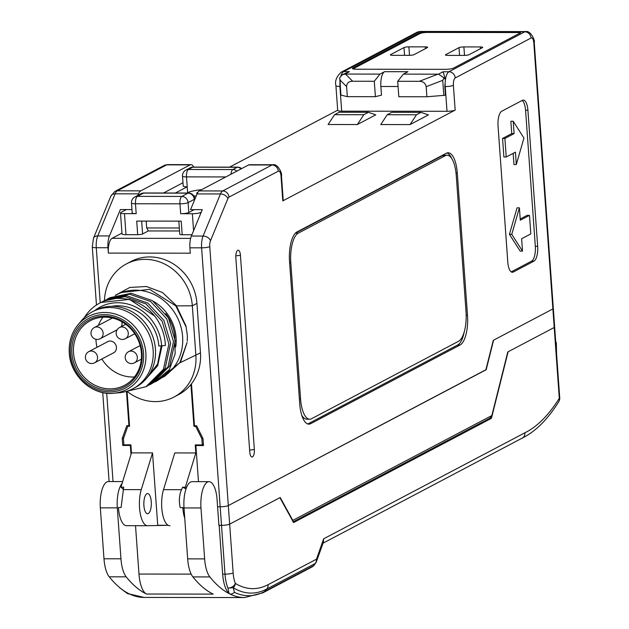 <?xml version="1.0" encoding="UTF-8"?>
<svg xmlns="http://www.w3.org/2000/svg" width="629" height="629" viewBox="0 0 629 629"><rect width="100%" height="100%" fill="white"/><g stroke="black" fill="none" stroke-linecap="round" stroke-linejoin="round"><path stroke-width="0.94" d="M337.679 110.185L229.554 167.149M374.294 81.267L375.403 96.693L381.488 95.136L380.867 86.48A12.604 4.678 -89.9 0 1 384.578 71.682L379.979 74.104L374.294 81.267L352.672 81.235C348.843 81.251 346.815 83.044 346.595 86.605L347.31 96.662L340.934 95.089L340.313 86.425L339.904 86.425L341.681 111.168A6.306 1.124 175.9 0 1 337.694 110.405L335.917 85.67C334.754 81.133 336.491 76.659 341.122 72.249A6.306 5.74 62.2 0 1 343.615 71.635A12.604 4.678 90.1 0 0 340.989 75.708M341.681 111.168L447.015 111.294L445.238 86.55L444.829 86.55L445.45 95.207L443.822 95.38L442.737 80.331L444.035 77.917L445.458 79.631L444.829 86.55M485.895 369.75L228.319 505.582L485.847 369.923L493.27 340.336L552.891 308.933L533.824 42.976A6.306 2.343 90.1 0 0 531.08 37.999L455.239 77.949A6.306 2.343 90.1 0 0 453.391 85.347L455.16 110.091A6.306 1.124 175.9 0 1 447.015 111.294M455.16 110.091L282.798 200.887L281.029 176.151A6.306 2.343 90.1 0 0 278.285 171.174L228.995 197.136A6.306 2.343 90.1 0 0 227.879 198.638L210.495 240.742A6.306 2.343 90.1 0 0 209.764 246.631A6.306 1.124 175.9 0 1 201.61 247.834L189.911 247.826L190.288 253.188L108.369 253.094A12.604 4.678 -89.9 0 1 112.08 238.305L121.947 233.1M281.029 176.144A6.306 1.124 175.9 0 0 281.462 175.688L283.231 200.431A6.306 1.124 175.9 0 1 282.798 200.887M357.366 124.534L375.749 114.848L368.413 112.292L339.149 112.261L334.557 114.682L328.102 124.503L357.366 124.534L363.814 114.714L368.413 112.292M410.029 124.597L380.773 124.558L387.22 114.745L391.82 112.324L421.076 112.355L416.477 114.777L410.029 124.597L428.412 114.91L421.076 112.355M335.917 85.67A6.306 1.124 175.9 0 0 339.904 86.425L339.943 81.235M486.178 369.75L493.592 340.163L552.891 308.933A6.306 1.124 -4.1 0 0 553.323 308.477L534.257 42.52A6.306 1.124 175.9 0 1 533.824 42.976M191.468 383.824L194.471 425.754L196.602 425.754L203.002 438.617L203.497 445.544L195.886 445.536L198.473 481.649M130.989 454.429L130.345 445.458L122.741 445.45L122.246 438.523L126.799 425.676L128.929 425.676L126.484 391.513M131.964 209.567L120.351 209.551L109.454 235.946A12.604 4.678 90.1 0 0 107.984 247.724L108.369 253.094M218.923 525.341L221.502 525.349L220.174 506.793L217.595 506.785L220.174 506.793A6.306 1.124 -4.1 0 0 228.319 505.582A6.306 1.124 175.9 0 1 220.174 506.793L201.61 247.834A12.604 4.678 -89.9 0 1 203.081 236.056A6.306 4.348 22.4 0 1 210.495 240.742M128.929 425.676L129.495 425.377M122.246 438.523L123.748 437.729M122.741 445.45L123.913 444.829M130.345 445.458L130.911 445.159M193.74 167.102A12.604 4.678 90.1 0 0 190.964 164.649A12.604 4.678 90.1 0 0 190.068 164.884L166.661 164.861L117.371 190.823A12.604 4.678 90.1 0 0 115.131 193.826L97.754 235.93A12.604 4.678 90.1 0 0 96.276 247.716L100.231 302.801M138.537 193.858L115.131 193.826A6.306 4.348 -157.6 0 0 110.869 196.106L114.879 191.428A6.306 5.74 62.2 0 1 117.371 190.823L140.778 190.846A12.604 4.678 90.1 0 0 138.537 193.858L137.924 195.36M140.778 190.846L190.068 164.884M163.485 193.009L182.984 182.732M278.285 171.174A6.306 5.74 -117.8 0 0 271.987 164.979A12.604 4.678 -89.9 0 1 272.892 164.743L249.485 164.719A12.604 4.678 90.1 0 0 248.581 164.955L199.299 190.917A12.604 4.678 90.1 0 0 197.058 193.929L190.571 209.638L202.279 209.646L191.381 236.04A12.604 4.678 90.1 0 0 189.911 247.826M467.496 315.404A25.207 9.364 -89.9 0 1 460.074 344.991L310.695 423.679A25.207 9.364 -89.9 0 1 308.894 424.15A25.207 9.364 -89.9 0 1 299.726 403.787L289.529 261.53A25.207 9.364 -89.9 0 1 296.951 231.944L446.331 153.248A25.207 9.364 -89.9 0 1 448.131 152.784A25.207 9.364 -89.9 0 1 457.299 173.148L467.496 315.404L466.183 315.404M537.669 246.348A12.604 4.678 -89.9 0 1 533.958 261.137L513.272 272.035A12.604 4.678 -89.9 0 1 512.376 272.263A12.604 4.678 -89.9 0 1 507.792 262.081L498.042 126.012A12.604 4.678 -89.9 0 1 501.745 111.223L522.432 100.325A12.604 4.678 -89.9 0 1 523.336 100.09A12.604 4.678 -89.9 0 1 527.912 110.272L537.669 246.348L535.326 246.34L525.577 110.272A12.604 4.678 90.1 0 0 522.141 100.475M237.691 250.326A6.298 2.343 -89.9 0 1 240.435 255.303L254.352 449.507A6.298 2.343 -89.9 0 1 252.496 456.906A6.298 2.343 -89.9 0 1 251.301 456.693A6.298 2.343 -89.9 0 1 249.76 451.929L235.836 257.725A6.298 2.343 -89.9 0 1 237.392 250.539A6.298 2.343 -89.9 0 1 237.691 250.326M195.886 445.536L197.058 444.915M340.132 79.576L340.313 86.425M339.762 78.366L340.934 95.089L339.707 77.941M339.699 77.792L342.388 74.67L345.486 74.065L352.672 81.235M384.578 71.682L407.985 71.714L403.386 74.136L438.523 74.159L443.099 71.753L448.949 71.761L524.79 31.812L516.598 31.796A6.306 1.124 175.9 0 1 520.584 32.559A6.306 1.124 175.9 0 1 520.152 33.015L453.501 68.129A6.306 1.124 175.9 0 1 445.348 69.332L356.407 69.221A6.306 1.124 175.9 0 1 352.421 68.467A6.306 1.124 175.9 0 1 352.853 68.011L419.496 32.897A6.306 1.124 175.9 0 1 427.649 31.694L419.457 31.686L343.615 71.635L349.465 71.643L344.896 74.049M379.979 74.104L345.486 74.065M516.645 32.543L516.598 31.796L427.649 31.694L427.704 32.433M426.894 96.756L398.81 96.724L397.701 81.29L419.323 81.314C423.16 81.338 425.44 83.138 426.179 86.7L426.894 96.756L443.822 95.38M403.386 74.136L397.701 81.29M375.403 96.693L347.31 96.662M438.523 74.159L444.035 77.917M443.099 71.753L445.466 79.624A12.604 4.678 -89.9 0 1 448.949 71.761A6.306 5.74 62.2 0 1 455.239 77.949M342.388 74.67L349.465 71.643M307.723 423.954A25.207 9.364 90.1 0 0 308.352 423.679L457.731 344.983A25.207 9.364 90.1 0 0 464.288 331.703M451.756 158.579A25.207 9.364 90.1 0 0 446.96 152.981M511.22 271.877L531.615 261.129A12.604 4.678 90.1 0 0 535.326 246.34M529.484 215.354L520.293 220.197L519.405 207.829L517.062 207.822L509.427 234.31L520.167 251.12L522.51 251.12L521.622 238.753L530.813 233.909L529.484 215.354L527.141 215.354L520.207 219.002M513.201 121.232L510.858 121.232L511.747 133.6L502.555 138.443L503.884 156.998L506.219 157.006L515.418 152.163L516.299 164.531L523.941 138.042L513.201 121.232L514.082 133.607L511.747 133.6M513.162 153.35L513.964 164.531L516.299 164.531M509.427 234.31L511.762 234.318L522.51 251.12M519.405 207.829L511.762 234.318M502.555 138.443L504.89 138.451L506.219 157.006M514.082 133.607L504.89 138.451M334.557 114.682L363.814 114.714M416.477 114.777L387.22 114.745M102.983 317.181A36.553 33.306 -117.8 0 0 98.336 325.437M95.962 339.275A36.553 33.306 -117.8 0 0 97.008 347.302M101.851 358.994A36.553 33.306 -117.8 0 0 132.562 377.007A36.553 33.306 -117.8 0 0 134.472 376.952M106.875 342.105A6.369 5.803 62.2 0 1 107.567 341.665A6.369 5.803 62.2 0 1 116.444 347.302A6.369 5.803 62.2 0 1 113.503 352.932A6.369 5.803 62.2 0 1 112.756 353.254M121.751 321.686A6.369 5.803 62.2 0 1 121.311 326.616M187.08 342.483L179.87 362.65L164.798 376.228L160.882 378.288M115.241 295.371L129.778 287.469L146.36 286.494L162.486 292.509L176.269 305.529L185.909 325.853L187.206 334.164A47.269 43.071 62.2 0 1 187.214 341.099M187.104 342.467L180.358 362.571L200.47 352.853A47.269 43.071 62.2 0 1 178.612 394.619L174.013 397.041A47.269 43.071 -117.8 0 0 195.871 355.275L192.325 305.796A47.269 43.071 -117.8 0 0 126.405 263.921A47.269 43.071 -117.8 0 0 104.453 300.583M158.099 380.207L179.87 362.65M127.278 391.505A47.269 43.071 -117.8 0 0 174.013 397.041M200.47 352.853L196.924 303.375L192.325 305.796L175.798 305.867L186.223 327.229M126.405 263.921L131.005 261.499A47.269 43.071 62.2 0 1 196.924 303.375M160.89 378.288A47.269 43.071 -117.8 0 0 182.607 336.586A47.269 43.071 62.2 0 0 116.687 294.718L120.737 292.587L149.647 289.356L175.798 305.867M141.407 353.042A36.553 33.306 62.2 0 1 124.503 385.341A36.553 33.306 62.2 0 1 73.53 352.963A36.553 33.306 -117.8 0 1 90.427 320.664A36.553 33.306 -117.8 0 1 141.407 353.042M71.895 353.199A37.811 34.453 62.2 0 1 104.343 316.135A37.811 34.453 62.2 0 1 142.115 353.286A37.811 34.453 62.2 0 1 109.666 390.357A37.811 34.453 62.2 0 1 71.895 353.199M119.313 392.74A43.487 39.619 -117.8 0 0 133.018 388.691A43.487 39.619 -117.8 0 0 153.13 350.267A43.487 39.619 62.2 0 0 92.487 311.74A43.487 39.619 62.2 0 0 81.393 320.759L77.862 325.02A41.223 37.559 -117.8 0 0 69.316 352.893A41.223 37.559 62.2 0 0 113.802 393.243L119.313 392.74M92.487 311.74L94.782 310.529A43.487 39.619 62.2 0 1 155.426 349.056A43.487 39.619 -117.8 0 1 135.321 387.48L133.018 388.691M146.942 377.809L157.588 364.065L161.181 346.029M111.616 306.331A40.964 37.323 62.2 0 1 158.83 346.021L165.403 345.478C164.892 334.644 161.346 324.847 154.758 316.08L129.558 299.388L100.868 302.47L99.885 302.989A47.788 43.535 -117.8 0 0 84.286 317.653M150.583 384.295L152.304 383.391L169.744 365.992L175.216 340.737L168.454 317.897L152.352 300.615L131.249 293.295L110.059 297.627L108.337 298.531L129.519 294.199L150.622 301.519L166.724 318.809L173.494 341.641L168.014 366.896L150.583 384.295L149.128 385.027M145.983 386.717L147.713 385.813L165.144 368.413L170.624 343.159L163.855 320.318L147.752 303.036L126.649 295.716L105.468 300.049L103.738 300.953L124.927 296.621L146.03 303.941L162.133 321.23L168.894 344.063L163.422 369.317L145.983 386.717L125.949 391.513M154.758 316.08A47.788 43.535 -117.8 0 0 99.885 302.989M161.7 346.029A44.054 40.138 -117.8 0 0 136.957 307.66A44.054 40.138 -117.8 0 0 94.83 310.506M102.323 301.739L103.738 300.953M106.914 299.318L108.337 298.531M174.831 336.735L175.129 353.875L169.343 369.64L153.728 382.605M169.343 369.64A47.788 43.535 62.2 0 1 155.481 381.717A47.788 43.535 62.2 0 1 155.316 381.803M165.726 313.596A40.964 37.323 62.2 0 1 174.87 336.924M157.722 525.27L168.147 525.286L147.697 525.71A22.062 8.193 -89.9 0 1 147.556 525.71A22.062 8.193 -89.9 0 1 140.165 513.067A22.062 8.193 -89.9 0 1 141.273 489.637L152.532 452.904L157.722 525.27M219.159 525.341L222.658 574.151L225.001 574.151A6.306 1.124 -4.1 0 0 233.155 572.948A18.909 7.021 90.1 0 0 235.348 583.405A6.306 5.708 121.3 0 1 233.265 587.745A218.656 81.204 90.1 0 0 266.727 589.035L264.487 591.59A221.259 82.171 -89.9 0 1 234.373 592.321L233.265 587.745L227.926 588.091A6.306 4.364 -22.5 0 0 235.348 583.405A214.198 79.545 90.1 0 0 268.127 584.663L316.513 559.165L316.135 562.263A6.306 5.024 -146 0 1 315.884 562.688A6.306 5.024 -146 0 1 315.113 563.537A6.306 5.74 -117.8 0 0 316.513 559.165L323.66 538.809L524.916 432.783C537.174 426.729 548.63 415.242 559.291 398.314A6.306 1.124 -4.1 0 0 559.731 397.858L554.652 327.033A6.306 1.124 175.9 0 1 554.22 327.489L508.122 351.768L491.43 418.332L293.594 522.55L279.889 497.681L229.656 524.138A6.306 1.124 175.9 0 1 221.502 525.349L218.931 525.467L217.068 499.489A22.062 8.193 90.1 0 0 209.056 481.665A22.062 8.193 90.1 0 0 200.981 507.957L184.014 507.941L187.662 558.874A25.207 9.364 90.1 0 0 192.906 576.911A223.106 82.855 90.1 0 0 213.223 594.114L146.518 594.035A25.207 9.364 -89.9 0 1 138.978 574.057L191.177 574.112M209.764 246.631L229.656 524.138L280.212 497.508L292.823 520.387L491.847 415.549L489.794 418.238M292.91 521.795L292.823 520.387M491.847 415.549L507.792 351.941L554.22 327.489L552.891 308.933A6.306 1.124 -4.1 0 0 553.323 308.477L554.652 327.033A6.306 1.124 175.9 0 1 554.22 327.489L559.291 398.314A6.306 4.953 -149.4 0 1 558.866 401.522A6.306 6.306 0 0 0 559.731 397.858M169.791 525.734L169.932 525.734A22.062 8.193 90.1 0 1 169.791 525.734A22.062 8.193 90.1 0 1 162.4 513.091A22.062 8.193 90.1 0 1 163.509 489.661L174.768 452.935L195.831 452.959L185.327 487.231L186.278 488.104M195.831 452.959L195.257 444.915L202.279 444.923L203.411 444.326M184.761 518.398A22.062 8.193 -89.9 0 1 182.819 507.587L184.069 508.743M163.509 489.661L181.498 489.684L182.599 487.223L185.327 487.231M181.498 489.684C179.226 494.976 178.785 500.936 180.169 507.579L182.819 507.587M185.995 488.898L182.599 487.223M190.925 384.5L193.929 426.36L195.682 426.36L201.838 438.735L202.279 444.923M152.532 452.904L131.469 452.88L120.957 487.153L123.331 489.346M127.066 391.513L129.558 426.281L127.805 426.281L123.426 438.649L123.866 444.829L130.887 444.837L131.469 452.88M195.084 425.754L193.929 426.36M196.649 425.849L195.682 426.36M201.838 438.735L202.805 438.224M151.259 501.714A10.088 3.743 90.1 0 0 147.595 493.568A10.088 3.743 90.1 0 0 143.907 505.59A10.088 3.743 90.1 0 0 147.571 513.736A10.088 3.743 90.1 0 0 151.259 501.714M120.957 487.153L123.693 487.161L121.098 507.509L118.449 507.509A22.062 8.193 90.1 0 0 126.492 525.687A22.062 8.193 90.1 0 0 126.626 525.679L147.422 525.71M127.805 426.281L129.495 425.393M126.382 209.559L120.933 212.429A6.306 1.124 -4.1 0 0 120.501 212.885L122.002 233.917A6.306 1.124 -4.1 0 0 125.997 234.68L137.696 234.688A3.782 0.676 -4.1 0 0 142.586 233.972L148.334 230.945L179.54 230.977M178.833 221.133L179.776 234.287A3.782 0.676 -4.1 0 0 182.174 234.743L191.908 234.759M197.199 193.598A7.564 1.352 175.9 0 1 196.72 193.174A7.564 1.352 175.9 0 1 197.86 192.356M201.249 212.138L200.517 212.523L200.604 213.703M193.583 230.701L192.364 213.726A6.306 1.124 -4.1 0 0 200.517 212.523M192.364 213.726L180.665 213.711L179.957 203.82L135.479 203.765A6.306 1.124 175.9 0 1 131.492 203.01L132.2 212.901A6.306 1.124 175.9 0 0 136.186 213.663L124.487 213.648L125.997 234.68M194.385 200.399L194.306 199.346A6.306 5.74 -117.8 0 0 188.016 193.15L143.538 193.103L137.334 196.374L181.805 196.421A6.306 5.74 62.2 0 1 188.102 202.617L188.81 212.508A6.306 1.124 175.9 0 1 180.665 213.711M188.81 212.508L194.267 209.638M201.634 189.683A17.643 3.153 -4.1 0 0 187.206 193.032M193.732 195.894A17.643 3.153 -4.1 0 0 196.201 195.996M175.373 193.024L187.206 186.789L187.639 192.749M137.696 234.688L136.721 221.086L181.191 221.133L182.174 234.743M146.195 221.094L146.691 227.957L179.328 227.997M146.691 227.957L148.334 230.945M120.501 212.885A6.306 1.124 -4.1 0 0 124.487 213.648M187.206 186.789A6.306 1.124 175.9 0 1 183.22 186.027L182.512 176.128A6.306 1.124 175.9 0 0 186.498 176.891L187.206 186.789M241.166 168.863A6.306 5.74 -117.8 0 0 237.141 167.275L192.671 167.22A6.306 5.74 -117.8 0 0 190.17 167.833L185.862 170.105A6.306 5.74 62.2 0 1 188.354 169.492L232.824 169.547L237.141 167.275A6.306 2.343 -89.9 0 1 237.589 167.157L193.119 167.102A6.306 2.343 90.1 0 0 192.671 167.22L188.354 169.492A6.306 2.343 90.1 0 0 186.498 176.891L225.835 176.938M233.155 572.948L229.656 524.138A6.306 1.124 175.9 0 1 221.502 525.349L225.001 574.151A25.207 9.364 -89.9 0 0 227.926 588.091L229.058 593.391A25.207 9.364 -89.9 0 1 222.658 574.151M556.579 353.86L556.311 342.703L555.706 341.728M120.438 588.217L119.659 587.612M122.671 481.562L108.4 481.547A22.062 8.193 90.1 0 0 100.333 507.839L103.982 558.78A25.207 9.364 90.1 0 0 109.226 576.817A223.106 82.855 90.1 0 0 129.543 594.012M135.518 525.695L138.978 574.057M103.982 558.78L120.957 558.796A25.207 9.364 90.1 0 0 126.193 576.832A223.106 82.855 90.1 0 0 146.518 594.035M120.957 558.796L117.301 507.862L100.333 507.839M122.12 483.379A22.062 8.193 90.1 0 0 117.301 507.862M209.056 481.665L192.081 481.649A22.062 8.193 90.1 0 0 184.014 507.941M234.373 592.321A6.306 5.763 -64.5 0 1 230.167 594.13L229.058 593.391M187.662 558.874L204.637 558.898A25.207 9.364 90.1 0 0 209.874 576.935A223.106 82.855 90.1 0 0 230.198 594.13M204.637 558.898L200.981 507.957M489.621 418.332L491.43 418.332M263.071 592.73L312.078 566.918A6.306 5.74 -117.8 0 0 313.596 565.715L314.618 564.394M314.272 565.007L315.884 562.688A6.306 6.306 0 0 0 316.332 561.909L323.385 542.229L323.66 538.809L323.22 542.788M445.301 155.709L442.376 155.701A25.207 9.364 -89.9 0 1 444.176 155.237L447.109 155.237A25.207 9.364 90.1 0 0 445.301 155.709L298.225 233.186A25.207 9.364 90.1 0 0 290.802 262.773L300.552 398.841A25.207 9.364 90.1 0 0 309.72 419.213A25.207 9.364 90.1 0 0 311.52 418.741L458.604 341.256A25.207 9.364 90.1 0 0 466.026 311.677L456.269 175.601A25.207 9.364 90.1 0 0 447.109 155.237M442.376 155.701L295.426 233.115M309.72 419.213L306.795 419.205A25.207 9.364 -89.9 0 1 301.763 415.25M519.955 33.117A5.669 1.014 -4.1 0 0 516.409 32.535L427.461 32.433A5.669 1.014 -4.1 0 0 420.125 33.518L353.482 68.624A5.669 1.014 -4.1 0 0 353.121 68.923M464.194 55.407L447.809 55.391A3.782 0.676 175.9 0 1 445.418 54.935A3.782 0.676 175.9 0 1 445.678 54.66L459.005 47.639A3.782 0.676 175.9 0 1 463.895 46.916L480.281 46.931A3.782 0.676 175.9 0 1 482.679 47.387A3.782 0.676 175.9 0 1 482.412 47.662L469.085 54.684A3.782 0.676 175.9 0 1 464.194 55.407M427.406 47.6L414.079 54.621A3.782 0.676 175.9 0 1 409.188 55.344L392.803 55.328A3.782 0.676 175.9 0 1 390.412 54.872A3.782 0.676 175.9 0 1 390.672 54.597L403.999 47.576A3.782 0.676 175.9 0 1 408.889 46.853L425.275 46.868A3.782 0.676 175.9 0 1 427.673 47.324A3.782 0.676 175.9 0 1 427.406 47.6M112.08 238.305L190.618 238.391M419.457 31.686A6.306 5.74 -117.8 0 0 416.964 32.291L420.361 31.45A12.604 4.678 90.1 0 0 419.457 31.686M106.71 393.196L113.039 481.555M107.984 247.724L96.276 247.716A6.306 1.124 175.9 0 1 92.29 246.953L93.485 238.202A6.306 4.348 22.4 0 1 97.754 235.93L109.454 235.946M166.661 164.861A6.306 5.74 -117.8 0 0 164.161 165.466L167.558 164.625A12.604 4.678 90.1 0 0 166.661 164.861M191.381 236.04L203.081 236.056L220.464 193.952L197.058 193.929M227.879 198.638A6.306 4.348 -157.6 0 0 220.464 193.952A12.604 4.678 -89.9 0 1 222.705 190.949A6.306 5.74 62.2 0 1 228.995 197.136M199.299 190.917L222.705 190.949L271.987 164.979L248.581 164.955M453.391 85.347A6.306 1.124 175.9 0 1 445.238 86.55A12.604 4.678 90.1 0 1 445.466 79.624M398.071 86.495L380.867 86.48M340.179 80.205L346.595 86.605M419.496 32.897L419.567 33.817M352.916 68.852L352.853 68.011M531.08 37.999A6.306 5.74 -117.8 0 0 524.79 31.812A12.604 4.678 -89.9 0 1 525.687 31.576L420.361 31.45M437.886 74.175L419.323 81.314M426.179 86.7L442.737 80.331M457.731 344.983L460.074 344.991M310.695 423.679L308.352 423.679M456.041 173.148L457.299 173.148M531.615 261.129L533.958 261.137M513.272 272.035L511.471 272.027M525.577 110.272L527.912 110.272M235.804 255.877L240.435 255.303M254.352 449.507L249.627 450.105M175.75 346.878A42.229 38.471 -117.8 0 0 176.089 337.553A42.229 38.471 -117.8 0 0 153.586 301.448M70.464 353.199A39.352 35.853 -117.8 0 0 109.776 391.867A39.352 35.853 -117.8 0 0 143.546 353.286A39.352 35.853 -117.8 0 0 104.241 314.626A39.352 35.853 -117.8 0 0 70.464 353.199M145.857 352.979A41.223 37.559 62.2 0 1 113.802 393.243C92.447 395.893 70.275 375.898 69.269 352.971C68.64 342.215 71.509 332.898 77.862 325.02A41.223 37.559 -117.8 0 1 119.101 315.396A41.223 37.559 -117.8 0 1 145.857 352.979M144.859 380.215L157.69 365.669L161.983 345.989M88.752 351.65A6.306 6.306 0 0 0 91.685 363.531A6.306 6.306 0 0 0 94.625 362.799A6.306 5.74 62.2 0 0 97.542 357.233A6.306 5.74 -117.8 0 0 91.244 351.045A6.306 5.74 -117.8 0 0 88.752 351.65L108.322 341.343M128.544 351.697A6.306 6.306 0 0 0 131.477 363.578A6.306 6.306 0 0 0 134.417 362.847A6.306 5.74 62.2 0 0 137.334 357.28A6.306 5.74 -117.8 0 0 131.036 351.084A6.306 5.74 -117.8 0 0 128.544 351.697L140.133 345.596M119.502 327.567A6.306 6.306 0 0 0 122.435 339.448A6.306 6.306 0 0 0 125.375 338.716A6.306 5.74 62.2 0 0 128.292 333.15A6.306 5.74 -117.8 0 0 121.995 326.954A6.306 5.74 -117.8 0 0 119.502 327.567L125.721 324.289M94.342 327.536A6.306 6.306 0 0 0 97.267 339.416A6.306 6.306 0 0 0 100.215 338.693A6.306 5.74 62.2 0 0 103.125 333.118A6.306 5.74 -117.8 0 0 96.835 326.931A6.306 5.74 -117.8 0 0 94.342 327.536L112.418 318.015M123.284 489.614L141.273 489.637M231 174.217A6.306 2.343 -89.9 0 1 232.824 169.547A6.306 5.74 62.2 0 1 236.85 171.135M194.786 199.44L194.746 198.89A6.306 1.124 175.9 0 1 194.306 199.346L188.102 202.617A6.306 1.124 175.9 0 1 179.957 203.82A6.306 2.343 -89.9 0 1 181.805 196.421L188.016 193.15A6.306 2.343 -89.9 0 1 188.464 193.04L143.994 192.985A6.306 2.343 90.1 0 0 143.538 193.103A6.306 5.74 -117.8 0 0 141.045 193.708L134.842 196.979A6.306 5.74 62.2 0 1 137.334 196.374A6.306 2.343 90.1 0 0 135.479 203.765L136.186 213.663M141.667 221.094L142.586 233.972M127.247 593.462A6.306 5.763 -64.5 0 0 127.325 593.501A6.306 5.763 -64.5 0 0 129.574 594.012M556.225 348.969L555.721 341.948M119.321 587.305A6.306 6.306 0 0 0 119.903 587.918L127.325 593.493L144.033 597.432A223.106 82.855 -89.9 0 1 129.629 594.012M126.193 576.832L109.226 576.817M144.033 597.432L244.524 597.55A223.106 82.855 -89.9 0 1 230.112 594.13M209.874 576.935L192.906 576.911M268.127 584.656A6.306 5.74 62.2 0 1 266.727 589.035L315.113 563.537L313.596 565.715L264.487 591.59A6.306 5.74 62.2 0 1 262.969 592.785L244.524 597.55M524.916 432.783A6.306 5.74 62.2 0 1 522.078 438.311M300.552 398.841L299.373 398.841M290.802 262.773L289.623 262.773M298.225 233.186L295.355 233.186M445.717 55.171L445.678 54.66M459.005 47.639L459.563 55.407M464.509 55.407L463.895 46.916M480.281 46.931L480.414 48.724M425.275 46.868L425.408 48.653M390.711 55.1L390.672 54.597M403.999 47.576L404.557 55.336M409.503 55.344L408.889 46.853M341.122 72.249L416.964 32.291M109.108 481.547L102.731 392.567M96.457 305.018L92.29 246.953M93.485 238.202L110.869 196.106M114.879 191.428L164.161 165.466M190.964 164.649L167.558 164.625M281.462 175.688C282.563 174.036 277.845 163.391 272.892 164.743M534.257 42.52C535.358 40.861 530.64 30.223 525.687 31.576M116.687 294.718L115.901 295.143M94.625 362.799L114.195 352.499M134.417 362.847L141.344 359.198M125.375 338.716L134.732 333.795M100.215 338.693L117.096 329.793M293.185 521.811L489.747 418.261M126.492 525.687L147.556 525.71M194.746 198.89A6.306 6.306 0 0 0 188.464 193.04M134.842 196.979A6.306 6.306 0 0 0 131.492 203.01M241.622 168.619A6.306 6.306 0 0 0 237.589 167.157M185.862 170.105A6.306 6.306 0 0 0 182.512 176.128M193.119 167.102A6.306 6.306 0 0 0 190.17 167.833M143.994 192.985A6.306 6.306 0 0 0 141.045 193.708M312.078 566.918A6.306 6.306 0 0 0 314.225 565.07M558.866 401.522C548.747 417.766 537.716 429.332 525.765 436.227L323.125 543.118"/></g></svg>
